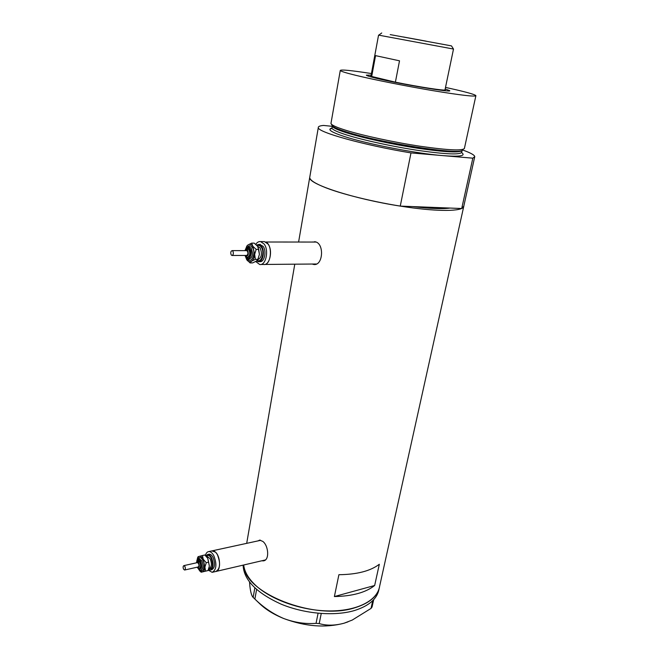 <?xml version="1.0" encoding="UTF-8"?>
<svg xmlns="http://www.w3.org/2000/svg" width="659" height="659" viewBox="0 0 659 659"><rect width="100%" height="100%" fill="white"/><g stroke="black" fill="none" stroke-linecap="round" stroke-linejoin="round"><path stroke-width="0.99" d="M212.742 572.201L215.839 571.485C220.938 571.386 220.699 556.591 215.501 552.127L211.811 550.916L260.618 540.331M216.399 571.353L265.338 559.961M262.158 264.004L263.584 264.457C271.146 266.063 273.197 245.033 265.725 242.01L316.238 242.059M264.589 264.448L316.444 263.995M261.829 560.793L263.312 560.875C269.688 560.488 268.658 545.8 262.859 541.443L259.687 540.1L258.081 540.882M260.099 540.092L259.325 540.611M312.177 264.028L313.709 264.473C322.688 266.071 324.558 245.016 316.073 241.977L312.333 242.026M315.068 241.639L313.882 242.042M338.899 574.706L334.385 596.552C352.343 596.206 365.761 592.523 374.658 585.497L379.32 564.269C370.432 571.024 356.956 574.5 338.899 574.706M461.687 152.624C466.144 155.911 459.825 156.908 442.749 155.615L472.832 158.176L461.704 208.524L463.804 206.127C464.018 210.913 443.721 211.951 412.748 207.906C381.833 203.895 345.085 195.295 325.711 187.724C315.299 183.606 309.961 180.22 309.697 177.568C308.387 184.092 353.652 198.894 400.26 206.102L410.994 152.913C363.694 145.145 317.325 132.105 318.297 127.615L298.618 241.911M379.65 586.181C377.632 600.283 357.631 611.008 329.829 610.942C302.061 610.926 270.692 599.789 255.14 584.895C248.254 578.248 244.44 571.625 243.698 565.01C243.443 592.598 314.541 621.157 354.896 607.763C369.715 603.142 377.969 595.95 379.65 586.181L463.639 206.901M461.704 208.524L412.929 206.596C429.907 208.639 442.288 209.125 450.072 208.063C442.288 209.125 429.907 208.639 412.929 206.596L400.26 206.102M334.385 596.552L374.658 585.497M313.898 264.012L315.126 264.416M316.188 242.034L315.397 242.051M263.386 560.43L264.374 560.57M243.105 565.142C243.715 579.805 256.277 592.762 280.808 604.015C304.318 613.875 334.253 616.462 354.295 610.588C369.106 605.934 377.36 598.71 379.049 588.899L379.131 588.536M321.246 613.513L319.203 623.587L316.048 623.348C305.348 624.164 294.573 622.549 283.716 618.521C273.131 613.99 263.518 607.499 254.885 599.064L253.147 597.392C251.68 596.049 250.593 592.301 249.876 586.156L249.539 582.103M316.048 623.348L318.083 613.257M256.59 589.5L254.885 599.064M253.147 597.392L254.835 587.91M373.678 599.674L372.063 607.005L371.025 608.422L352.26 620.061L344.097 623.2C335.044 625.663 326.749 625.795 319.203 623.587M371.025 608.422L372.739 600.646M348.01 621.865L344.097 623.2C325.497 628.126 305.364 626.561 283.716 618.521C273.526 614.377 265.379 609.303 259.275 603.29L254.786 598.982M445.179 88.973L449.611 90.596C453.623 93.076 399.692 84.055 376.264 78.256C369.856 76.691 366.552 75.661 366.363 75.167L371.149 75.134M462.486 150.277C459.331 155.145 378.999 142.583 346.214 131.833C338.998 129.559 334.475 127.681 332.647 126.207L331.073 123.752M331.04 122.953L331.024 123.637C331.757 125.185 336.609 127.368 345.588 130.202C362.582 135.515 393.827 142.278 420.178 146.257C448.021 150.244 462.783 150.952 464.455 148.374M371.437 73.553C351.049 70.389 340.654 69.368 340.266 70.505C340.785 71.296 345.86 72.885 355.506 75.258C373.192 79.582 405.623 86.049 432.493 90.58C460.822 95.242 475.296 96.922 475.897 95.637C475.04 94.624 468.45 92.672 456.119 89.781L445.5 87.4M309.854 176.67L309.697 177.568M472.832 158.176L474.768 156.611C474.431 154.972 470.435 152.781 462.775 150.054M332.284 126.33L323.503 125.441C319.87 125.762 318.132 126.487 318.297 127.615M332.07 127.574L331.979 128.068C326.922 129.321 331.073 132.146 344.435 136.553C366.824 143.917 416.381 153.547 442.749 155.615L410.994 152.913M390.202 34.606L451.481 45.899L390.202 34.606M445.014 89.764L453.499 49.054L378.736 35.158M426.175 41.171L403.25 36.953L426.175 41.171M371.001 75.917L371.692 76.469L375.556 55.644L399.511 60.817L395.392 82.169C418.819 86.98 446.283 91.156 445.023 89.797L445.657 90.777M379.856 78.767L395.392 82.169L371.692 76.469L379.856 78.767M183.54 569.162L184.586 570.035C185.476 569.5 185.583 568.322 184.915 566.493L183.869 565.628C182.988 566.155 182.881 567.333 183.54 569.162M184.701 570.01L198.17 566.962C199.059 566.427 199.175 565.257 198.499 563.453L197.329 562.621M199.413 568.495L199.949 568.371C201.563 567.407 201.761 565.307 200.55 562.061L198.45 560.57M208.466 569.541L210.246 570.076C213.5 568.149 213.903 563.964 211.465 557.522C210.295 555.438 209.035 554.425 207.667 554.499L205.806 555.842M210.674 569.977L211.72 569.738C214.974 567.811 215.378 563.634 212.931 557.201C211.77 555.109 210.501 554.104 209.134 554.178L208.705 554.268M208.219 570.101L212.182 572.333C216.514 569.763 217.05 564.178 213.788 555.603C212.239 552.835 210.55 551.492 208.73 551.583C207.181 551.814 206.061 553.099 205.377 555.446M215.839 571.485C220.18 568.906 220.724 563.346 217.454 554.796C215.905 552.028 214.216 550.702 212.387 550.792L208.73 551.583M198.013 568.289L199.801 570.958L202.362 571.905C203.788 571.444 204.628 569.862 204.891 567.152L202.453 555.504L204.834 554.985L207.766 558.346L206.209 556.229M206.251 562.712L208.639 562.176L207.766 558.346L209.356 566.139L208.005 570.562L201.193 572.218L205.608 571.114L204.891 567.152L206.251 562.712L203.31 559.334C202.033 557.036 200.665 556.039 199.216 556.336L197.626 557.728L196.703 561.476M208.606 569.195L209.356 566.139L208.639 562.176M202.453 555.504L198.095 556.698L197.543 557.876M199.932 571.089L201.193 572.218M205.608 571.114L208.005 570.562M231.227 254.951L231.968 255.486C233.426 254.86 233.731 253.41 232.874 251.137L232.141 250.609C230.683 251.236 230.378 252.677 231.227 254.951M232.174 255.478L246.499 255.453C247.973 254.835 248.278 253.402 247.422 251.153L246.474 250.634M247.611 257.381L248.039 257.372C250.684 256.26 251.236 253.682 249.695 249.646L247.982 248.707M256.59 260.956L258.188 261.639C262.793 262.653 265.338 251.063 261.516 246.285L258.847 244.44L256.557 245.082M258.938 261.631L259.753 261.631C264.366 262.636 266.911 251.063 263.089 246.293L259.654 244.448M255.708 261.516L259.687 264.49C265.824 265.832 269.226 250.387 264.119 244.028L260.569 241.581C258.74 241.375 257.134 242.298 255.75 244.341M260.692 264.481L263.584 264.457C269.737 265.791 273.156 250.395 268.032 244.052L264.473 241.614L260.569 241.581M257.933 246.82L259.424 254.366L257.908 259.333L256.359 261.121L252.628 262.908L250.091 262.925L251.606 261.145C253.303 259.868 254.325 257.611 254.654 254.374L252.809 246.244C251.301 244.291 249.679 243.863 247.949 244.967L246.985 245.881L245.156 250.239M257.809 259.58L259.424 254.366L258.723 249.39L257.57 246.26L254.234 243.146L251.68 243.122L247.949 244.967L246.631 246.375M245.197 255.857L246.771 259.786C248.254 261.755 249.86 262.208 251.606 261.145L255.354 259.349L254.654 254.374L256.17 249.382L252.809 246.244L251.68 243.122M246.565 259.473L250.091 262.925M256.17 249.382L258.723 249.39M255.354 259.349L257.908 259.333M462.14 150.45C460.139 152.937 445.649 152.254 418.663 148.39C393.143 144.535 363.035 137.986 346.585 132.797C337.441 129.889 332.688 127.665 332.325 126.124L332.309 125.91M331.947 128.175L330.785 128.917L331.979 128.068C332.334 129.634 337.087 131.882 346.222 134.815C362.944 140.128 393.802 146.817 419.552 150.623C446.744 154.42 460.806 154.914 461.737 152.114L462.058 150.623M197.7 560.735L199.809 562.226C201.02 565.471 200.814 567.58 199.207 568.536C198.894 568.931 198.161 568.495 196.992 567.226M197.181 567.185C199.273 568.231 199.809 566.806 198.779 562.926C197.774 561.369 196.959 561.344 196.349 562.844M197.947 559.194C199.356 556.797 200.995 557.11 202.89 560.134C205.839 565.34 203.417 573.412 200.007 569.854M196.852 561.295L199.125 558.618L201.86 560.825C203.615 565.513 203.326 568.552 200.995 569.944C200.295 570.257 199.372 569.747 198.211 568.396M198.573 568.519C201.703 569.631 202.461 567.3 200.83 561.526C199.38 559.227 198.145 559.063 197.132 561.031M206.308 556.32C207.84 554.639 209.463 555.216 211.177 558.058C213.524 565.331 212.717 568.939 208.746 568.882M208.862 568.593L209.208 568.511C211.737 567.02 212.05 563.766 210.155 558.75L207.198 556.385L206.522 556.542M247.166 248.707L248.896 249.646C250.436 253.682 249.885 256.26 247.24 257.381L245 255.461M245.28 255.453L245.42 255.676C248.122 256.648 248.904 254.893 247.759 250.404C246.878 249.357 246.038 249.431 245.247 250.634M247.224 247.38C248.896 245.305 250.585 245.305 252.298 247.38C256.565 252.924 251.285 264.753 247.306 258.715M248.665 246.787L251.17 248.13C253.394 253.962 252.603 257.685 248.773 259.3L246.359 257.727L245.741 256.615M246.252 257.035L246.342 257.175C249.259 261.672 253.163 252.982 250.033 248.888C248.715 247.306 247.438 247.364 246.194 249.061M257.15 245.716C258.6 245 259.951 245.436 261.178 247.034C264.992 251.82 261.623 263.13 257.257 260.371M257.727 259.753C261.664 257.718 262.439 253.731 260.05 247.792L257.611 246.318M294.779 264.185L246.697 543.354M314.837 264.465L313.709 264.473M263.979 560.727L263.312 560.875M331.979 128.068L332.35 125.951M475.856 95.843L464.455 148.193M474.653 157.147L463.804 206.127M340.266 70.505L330.958 123.447M449.191 90.893L449.611 90.596M451.481 45.899L453.499 49.054M371.001 76.073L370.169 76.666M378.554 35.158L370.976 76.04M381.742 32.975L378.686 35.191M207.667 554.499L209.134 554.178M206.349 556.361L205.913 555.941M197.626 557.728L198.095 556.698M196.16 562.885L198.664 560.521M183.869 565.628L197.453 562.597M258.847 244.44L260.412 244.448M244.975 250.634L248.352 248.707M232.141 250.609L246.68 250.634M249.234 246.787L245.692 249.481"/></g></svg>

